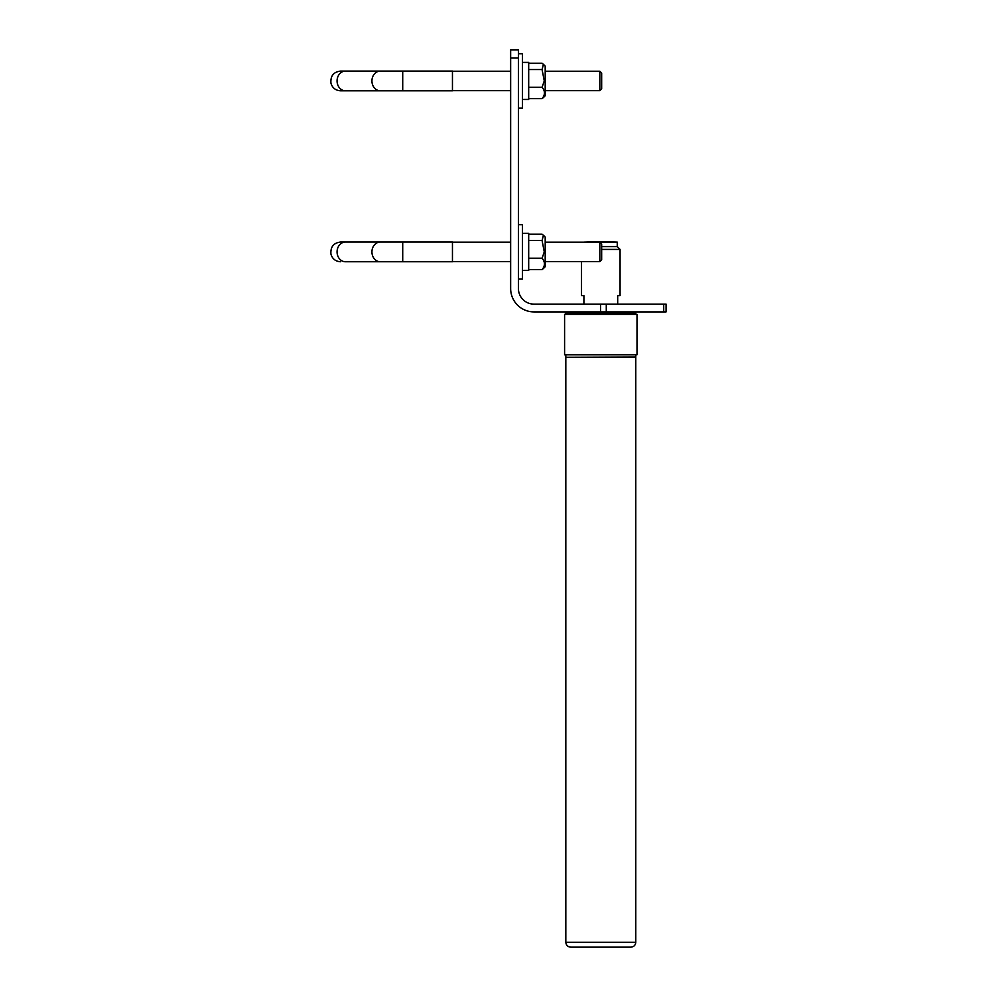 <?xml version="1.0" encoding="UTF-8"?>
<svg xmlns="http://www.w3.org/2000/svg" width="997" height="997" viewBox="0 0 997 997"><rect width="100%" height="100%" fill="white"/><g stroke="black" fill="none" stroke-linecap="round" stroke-linejoin="round"><path stroke-width="1.5" d="M600.792 241.635L617.255 242.134L584.342 242.134L600.792 241.635M601.665 246.608L617.255 246.608L617.255 242.134M601.665 249.424L620.072 249.424L617.255 246.608M620.072 249.424L620.072 295.635L617.691 295.635L617.691 304.122M583.906 304.122L583.906 295.635L581.525 295.635L581.525 261.613M567.069 311.899L565.822 313.133L635.774 313.133L634.528 311.899M600.792 314.379L637.008 314.379L637.008 354.795L564.589 354.795L564.589 314.379L600.792 314.379M566.134 357.275L635.774 356.963L635.774 354.795M635.774 942.252L565.822 942.252L565.822 357.275L635.774 357.275L635.774 942.252C635.475 945.231 633.843 946.863 630.877 947.15L570.72 947.15L630.877 947.15M606.276 311.899L533.968 311.899A23.317 23.317 0 0 1 510.651 288.582L510.651 49.85L518.428 49.85L518.428 288.582A15.541 15.541 0 0 0 533.968 304.122L606.276 304.122L606.276 311.899L663.715 311.899L663.715 304.122L606.276 304.122M663.715 304.122L666.071 304.122L666.071 311.899L663.715 311.899M402.713 90.789L402.713 71.086L452.451 71.086L452.451 90.789L340.538 90.789C335.54 90.465 332.337 87.898 330.929 83.1C330.406 75.934 333.609 71.934 340.538 71.086L345.423 71.086A9.858 8.362 90 0 0 337.061 80.931A9.858 8.362 90 0 0 345.423 90.789M599.82 71.223L601.665 73.055L601.665 88.808L599.82 90.652L599.82 71.223L545.197 71.223M545.197 95.774L543.427 97.544L545.197 95.774L545.197 66.101L543.427 64.331L542.081 69.553L544.275 80.931L542.081 87.262C545.222 91.026 545.222 94.815 542.081 98.641L543.427 97.544L542.081 98.641L528.684 98.641M528.684 63.222L542.081 63.222L543.427 64.331M528.684 69.553L542.081 69.553M528.684 87.262L542.081 87.262M522.465 62.412L528.684 62.412L528.684 99.463L522.465 99.463M518.428 53.738L522.465 53.738L522.465 108.137L518.428 108.137M402.713 261.75L402.713 242.047L452.451 242.047L452.451 261.75L345.423 261.75A9.858 8.362 90 0 1 337.061 251.905A9.858 8.362 90 0 1 345.423 242.047L340.538 242.047C333.609 242.894 330.406 246.907 330.929 254.073C332.337 258.871 335.54 261.426 340.538 261.75M599.82 242.184L601.665 244.028L601.665 259.781L599.82 261.613L599.82 242.184L545.197 242.184M545.197 266.735L543.427 268.505L545.197 266.735L545.197 237.062L543.427 235.292L542.081 240.514L544.275 251.905L542.081 258.223C545.222 261.987 545.222 265.788 542.081 269.614L543.427 268.505L542.081 269.614L528.684 269.614M528.684 234.195L542.081 234.195L543.427 235.292M528.684 240.514L542.081 240.514M528.684 258.223L542.081 258.223M522.465 233.373L528.684 233.373L528.684 270.424L522.465 270.424M518.428 224.699L522.465 224.699L522.465 279.098L518.428 279.098M518.428 57.926L510.651 57.926M600.555 311.899L600.555 304.122M452.451 71.086L380.293 71.086A9.858 8.362 90 0 0 371.931 80.931A9.858 8.362 90 0 0 380.293 90.789M402.713 242.047L380.293 242.047A9.858 8.362 90 0 0 371.931 251.905A9.858 8.362 90 0 0 380.293 261.75M635.774 314.379L635.774 313.133M565.822 314.379L565.822 313.133M565.822 356.963L565.822 354.795M565.822 942.252C566.122 945.231 567.754 946.863 570.72 947.15M380.293 71.086L345.423 71.086L380.293 71.086M510.651 71.223L452.451 71.223M510.651 90.652L452.451 90.652M599.82 90.652L545.197 90.652M545.197 66.101L543.465 64.356M380.293 242.047L340.538 242.047M510.651 242.184L452.451 242.184M510.651 261.613L452.451 261.613M599.82 261.613L545.197 261.613M545.197 237.062L543.465 235.329"/></g></svg>
